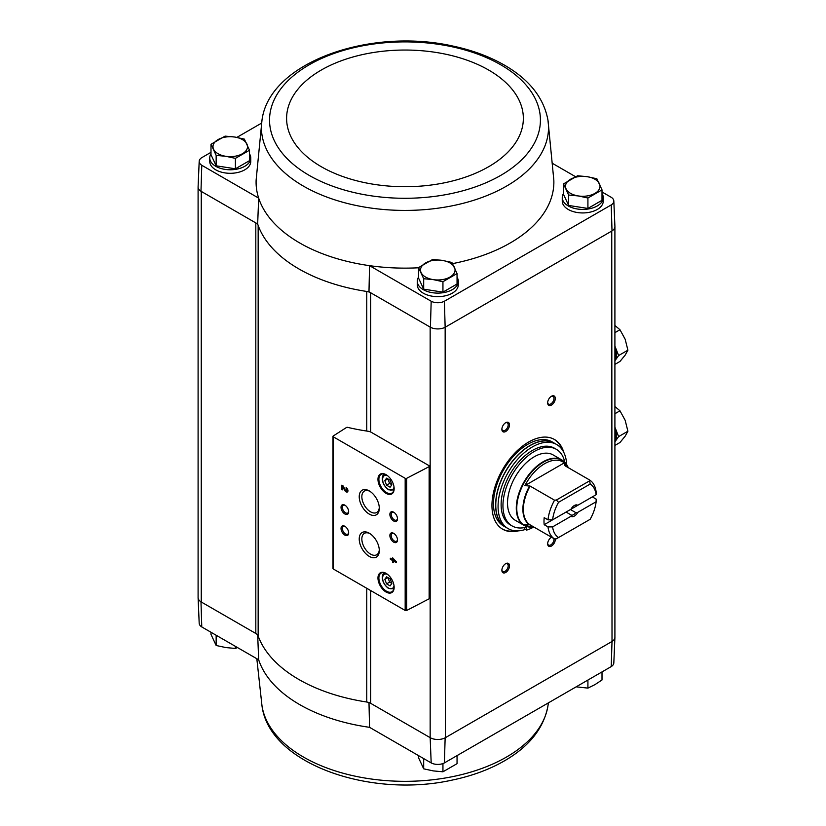 <?xml version="1.0" encoding="UTF-8"?>
<svg xmlns="http://www.w3.org/2000/svg" width="826" height="826" viewBox="0 0 826 826"><rect width="100%" height="100%" fill="white"/><g stroke="black" fill="none" stroke-linecap="round" stroke-linejoin="round"><path stroke-width="1.24" d="M611.23 666.592A9.706 5.606 0 0 0 613.821 662.917L614.916 637.383A10.8 6.236 180 0 1 612.014 641.472L611.23 666.592L444.388 762.914L445.152 737.814L611.746 641.626A10.79 6.226 0 0 0 614.905 637.228L614.905 226.882M370.668 432.019L370.668 292.745A8.632 4.987 0 0 0 366.754 291.454A149.991 86.596 0 0 0 368.985 291.785L430.16 327.096L430.16 737.659L431.182 762.914A9.706 5.606 0 0 0 444.388 762.914M431.182 762.914L369.542 727.324A148.897 85.966 180 0 1 258.672 659.788L257.66 634.544M366.754 431.058L366.754 291.454A149.991 86.596 0 0 1 258.156 225.426A8.632 4.987 0 0 0 255.812 222.917L257.66 223.98A149.991 86.596 0 0 0 258.156 225.426L258.156 635.989A8.632 4.987 0 0 0 255.812 633.48L200.986 601.834L201.771 626.944L258.672 659.788M430.16 327.096L430.418 327.251A10.8 6.236 0 0 0 445.152 327.251L445.42 737.659A10.79 6.226 0 0 1 430.16 737.659L370.668 703.318A8.632 4.987 0 0 0 366.754 702.017A149.991 86.596 0 0 1 258.156 635.989M368.985 702.348L369.542 727.324M249.504 153.873A20.505 11.832 180 0 1 250.753 157.942L250.753 161.462A20.505 11.832 180 0 1 230.248 173.305A20.505 11.832 180 0 1 209.752 161.462L209.752 157.942A20.505 11.832 180 0 1 210.991 153.873M210.991 152.325L201.771 157.652A9.706 5.606 0 0 0 199.19 161.328A9.706 5.606 0 0 0 201.771 165.272L258.672 198.126L257.66 223.98M261.987 120.204A143.548 82.879 0 0 0 303.472 186.149A143.548 82.879 0 0 0 465.73 202.628A143.548 82.879 0 0 0 547.968 120.204C544.055 99.006 530.736 81.361 508 67.267C492.234 57.562 473.773 50.469 452.638 46.008C370.162 27.392 269.276 62.146 261.987 120.204L256.132 180.047A148.897 85.966 0 0 0 258.672 198.126A148.897 85.966 0 0 0 369.542 265.662L368.985 291.785M261.543 123.146L236.856 137.395M418.534 267.779A148.897 85.966 0 0 1 369.542 265.662L431.182 301.242A9.706 5.606 0 0 0 444.388 301.242L611.23 204.92A9.706 5.606 0 0 0 613.821 200.976A9.706 5.606 0 0 0 611.23 197.3L602.009 191.973M575.536 176.692L552.873 163.61M431.182 301.242L430.418 327.251M201.771 165.272L200.986 191.26L255.812 222.917L255.812 633.48M563.497 183.909L563.497 194.337L568.66 205.457L587.916 208.441L602.009 200.305L602.009 189.866L587.916 198.013L578.283 195.938L568.66 195.029L563.497 183.909L577.591 175.773L587.224 176.681L596.857 178.757L602.009 189.866M418.534 267.614L418.534 278.042L423.686 289.162L442.942 292.136L457.046 283.999L457.046 273.571L442.942 281.707L433.32 279.632L423.686 278.734L418.534 267.614L432.628 259.478L442.251 260.376L451.884 262.451L457.046 273.571M210.991 144.271L210.991 154.699L216.154 165.809L235.41 168.793L249.504 160.657L249.504 150.229L235.41 158.365L225.777 156.29L216.154 155.381L210.991 144.271L225.095 136.125L234.718 137.033L244.351 139.109L249.504 150.229M198.095 597.363A10.8 6.236 0 0 0 198.095 597.735L199.19 623.269A9.706 5.606 0 0 0 201.771 626.944M430.418 737.814A10.8 6.236 0 0 0 445.152 737.814M198.095 597.735A10.8 6.236 0 0 0 200.986 601.834M198.095 187.234L198.095 597.58A10.79 6.226 0 0 0 201.255 601.978L201.255 191.415M445.42 327.096L611.746 231.063L612.014 641.472M429.179 465.74L371.524 432.452A8.632 4.987 0 0 0 368.51 431.317A150.631 86.967 0 0 1 347.385 427.3A1.084 0.619 0 0 0 346.476 427.496L333.27 435.963A1.084 0.619 0 0 0 333.312 436.82L405.174 478.306A1.084 0.619 0 0 0 406.65 478.326L429.138 466.638A1.084 0.619 0 0 0 429.179 465.74M518.48 530.85A51.79 29.901 -60 0 1 502.683 529.218A51.79 29.901 -60 0 1 502.683 469.416A51.79 29.901 -60 0 1 554.483 439.504A51.79 29.901 -60 0 1 563.786 452.38M551.469 405.07A5.4 3.118 -60 0 1 547.659 402.871A5.4 3.118 -60 0 1 551.469 396.263A5.4 3.118 -60 0 1 555.289 398.462A5.4 3.118 -60 0 1 551.469 405.07M555.258 538.903A5.4 3.118 -60 0 1 551.469 546.038A5.4 3.118 -60 0 1 547.659 543.838A5.4 3.118 -60 0 1 551.469 537.23A5.4 3.118 -60 0 1 551.5 537.21M505.698 572.47A5.4 3.118 -60 0 1 501.878 570.26A5.4 3.118 -60 0 1 505.698 563.652A5.4 3.118 -60 0 1 509.508 565.862A5.4 3.118 -60 0 1 505.698 572.47M505.698 431.502A5.4 3.118 -60 0 1 501.878 429.293A5.4 3.118 -60 0 1 505.698 422.695A5.4 3.118 -60 0 1 509.508 424.894A5.4 3.118 -60 0 1 505.698 431.502M457.046 277.216A20.505 11.832 180 0 1 458.285 281.284L458.285 284.805A20.505 11.832 180 0 1 437.79 296.648A20.505 11.832 180 0 1 417.285 284.805L417.285 281.284A20.505 11.832 180 0 1 418.534 277.216M602.009 193.521A20.505 11.832 180 0 1 603.259 197.59L603.259 201.11A20.505 11.832 180 0 1 582.753 212.943A20.505 11.832 180 0 1 562.258 201.11L562.258 197.59A20.505 11.832 180 0 1 563.497 193.521M452.545 263.628A148.897 85.966 0 0 0 553.823 180.047L547.968 120.204M199.19 161.328L198.095 186.862A10.8 6.236 0 0 0 200.986 191.26M613.821 200.976L614.916 226.51A10.8 6.236 180 0 1 612.014 230.908L611.746 231.063M611.23 204.92L612.014 230.908M445.152 327.251L444.388 301.242M392.515 557.87L392.515 559.491L390.326 558.221L390.326 559.212L392.515 560.482L392.515 562.103L393.372 562.599L393.372 560.978L396.428 562.733L396.428 561.752L392.515 557.87M346.115 487.619L346.115 488.61A1.384 0.795 -120 0 1 347.013 489.818A1.384 0.795 -120 0 1 346.806 490.933A1.384 0.795 -120 0 1 345.402 490.107L343.017 485.833L341.84 485.151L341.84 489.384L342.697 489.87L342.697 486.679L344.793 490.427A2.592 1.497 -120 0 0 347.405 491.976A2.592 1.497 -120 0 0 347.808 489.901A2.592 1.497 -120 0 0 346.115 487.619M386.052 592.025A11.44 6.608 -120 0 0 394.147 587.358A11.44 6.608 -120 0 0 386.052 573.347A11.44 6.608 -120 0 0 377.967 578.014A11.44 6.608 -120 0 0 386.052 592.025M386.052 493.349A11.44 6.608 -120 0 0 394.147 488.682A11.44 6.608 -120 0 0 386.052 474.671A11.44 6.608 -120 0 0 377.967 479.338A11.44 6.608 -120 0 0 386.052 493.349M393.682 521.01A5.4 3.118 -120 0 0 397.502 518.811A5.4 3.118 -120 0 0 393.682 512.203A5.4 3.118 -120 0 0 389.872 514.402A5.4 3.118 -120 0 0 393.682 521.01M393.682 542.155A5.4 3.118 -120 0 0 397.502 539.956A5.4 3.118 -120 0 0 393.682 533.348A5.4 3.118 -120 0 0 389.872 535.547A5.4 3.118 -120 0 0 393.682 542.155M369.274 514.102A14.197 8.198 -120 0 0 379.31 508.31A14.197 8.198 -120 0 0 369.274 490.923A14.197 8.198 -120 0 0 359.227 496.715A14.197 8.198 -120 0 0 369.274 514.102M369.274 556.394A14.197 8.198 -120 0 0 379.31 550.601A14.197 8.198 -120 0 0 369.274 533.214A14.197 8.198 -120 0 0 359.227 539.006A14.197 8.198 -120 0 0 369.274 556.394M344.855 513.968A5.4 3.118 -120 0 0 348.665 511.759A5.4 3.118 -120 0 0 344.855 505.151A5.4 3.118 -120 0 0 341.035 507.36A5.4 3.118 -120 0 0 344.855 513.968M344.855 535.114A5.4 3.118 -120 0 0 348.665 532.904A5.4 3.118 -120 0 0 344.855 526.296A5.4 3.118 -120 0 0 341.035 528.506A5.4 3.118 -120 0 0 344.855 535.114M333.27 568.123A1.084 0.619 0 0 0 333.312 568.98L405.174 610.466A1.084 0.619 0 0 0 406.65 610.486L429.138 598.798A1.084 0.619 0 0 0 429.499 598.334L429.499 466.174M345.196 526.523A4.46 2.571 -120 0 0 343.286 526.461A4.46 2.571 -120 0 0 342.604 530.034A4.46 2.571 -120 0 0 345.516 533.968A4.46 2.571 -120 0 0 347.746 534.185A4.46 2.571 -120 0 0 348.655 532.502M345.196 505.378A4.46 2.571 -120 0 0 343.286 505.316A4.46 2.571 -120 0 0 342.604 508.888A4.46 2.571 -120 0 0 345.516 512.822A4.46 2.571 -120 0 0 347.746 513.039A4.46 2.571 -120 0 0 348.655 511.356M369.945 533.627A12.349 7.135 -120 0 0 364.4 533.348A12.349 7.135 -120 0 0 362.511 543.25A12.349 7.135 -120 0 0 370.575 554.132A12.349 7.135 -120 0 0 376.749 554.742A12.349 7.135 -120 0 0 379.289 549.806M369.945 491.336A12.349 7.135 -120 0 0 364.4 491.067A12.349 7.135 -120 0 0 362.511 500.959A12.349 7.135 -120 0 0 370.575 511.841A12.349 7.135 -120 0 0 376.749 512.45A12.349 7.135 -120 0 0 379.289 507.515M394.033 533.565A4.46 2.571 -120 0 0 392.113 533.513A4.46 2.571 -120 0 0 391.431 537.086A4.46 2.571 -120 0 0 394.343 541.009A4.46 2.571 -120 0 0 396.573 541.236A4.46 2.571 -120 0 0 397.482 539.543M394.033 512.419A4.46 2.571 -120 0 0 392.113 512.368A4.46 2.571 -120 0 0 391.431 515.94A4.46 2.571 -120 0 0 394.343 519.874A4.46 2.571 -120 0 0 396.573 520.091A4.46 2.571 -120 0 0 397.482 518.398M390.109 480.185L386.578 478.151L384.823 480.649L386.578 485.192L390.109 487.226L391.865 484.728L390.109 480.185M386.289 474.805A10.79 6.226 -120 0 0 381.116 474.403A10.79 6.226 -120 0 0 379.464 483.045A10.79 6.226 -120 0 0 386.516 492.554A10.79 6.226 -120 0 0 391.906 493.091A10.79 6.226 -120 0 0 394.136 488.414M390.109 578.861L386.578 576.827L384.823 579.325L386.578 583.868L390.109 585.902L391.865 583.404L390.109 578.861M386.289 573.481A10.79 6.226 -120 0 0 381.116 573.079A10.79 6.226 -120 0 0 379.464 581.721A10.79 6.226 -120 0 0 386.516 591.23A10.79 6.226 -120 0 0 391.906 591.767A10.79 6.226 -120 0 0 394.136 587.09M342.697 486.679L343.151 486.421L345.247 490.159A2.592 1.497 -120 0 0 347.622 491.811M346.569 487.949L346.115 488.61M346.992 490.727A1.384 0.795 -120 0 0 347.261 490.665A1.384 0.795 -120 0 0 347.478 489.56A1.384 0.795 -120 0 0 346.569 488.342M342.305 485.42L341.84 489.384M392.98 558.139L392.515 559.491M390.781 558.49L390.326 559.212M390.781 558.944L392.515 560.482M392.98 560.214L392.515 562.103M396.428 562.207L393.372 560.978M394.57 560.678L393.372 559.357L393.372 559.987L395.024 560.41L393.837 559.088L393.372 559.357M386.578 583.868L389.635 582.113L387.869 577.57L384.823 579.325M389.635 582.113L391.865 583.404M386.578 485.192L389.635 483.437L387.869 478.894L384.823 480.649M389.635 483.437L391.865 484.728M505.347 422.912A4.46 2.571 -60 0 1 507.267 422.85A4.46 2.571 -60 0 1 507.949 426.423A4.46 2.571 -60 0 1 505.037 430.356A4.46 2.571 -60 0 1 502.797 430.573A4.46 2.571 -60 0 1 501.898 428.89M505.347 563.879A4.46 2.571 -60 0 1 507.267 563.817A4.46 2.571 -60 0 1 507.949 567.39A4.46 2.571 -60 0 1 505.037 571.324A4.46 2.571 -60 0 1 502.797 571.54A4.46 2.571 -60 0 1 501.898 569.857M553.864 538.573A4.46 2.571 -60 0 1 550.808 544.892A4.46 2.571 -60 0 1 548.578 545.108A4.46 2.571 -60 0 1 547.669 543.425M551.128 396.48A4.46 2.571 -60 0 1 553.038 396.418A4.46 2.571 -60 0 1 553.73 399.99A4.46 2.571 -60 0 1 550.808 403.924A4.46 2.571 -60 0 1 548.578 404.141A4.46 2.571 -60 0 1 547.669 402.458M515.61 530.839A51.79 29.901 -60 0 1 502.311 528.991M554.091 439.298A51.79 29.901 -60 0 1 562.351 449.891M603.259 197.59A20.505 11.832 180 0 1 582.753 209.422A20.505 11.832 180 0 1 562.258 197.59M458.285 281.284A20.505 11.832 180 0 1 437.79 293.116A20.505 11.832 180 0 1 417.285 281.284M250.753 157.942A20.505 11.832 180 0 1 230.248 169.774A20.505 11.832 180 0 1 209.752 157.942M216.154 165.809L216.154 155.381M235.41 168.793L235.41 158.365M242.462 153.708A17.263 9.964 180 0 1 225.777 156.29A17.263 9.964 180 0 1 213.573 149.238A17.263 9.964 180 0 1 218.043 139.615A17.263 9.964 180 0 1 234.718 137.033A17.263 9.964 180 0 1 246.922 144.085A17.263 9.964 180 0 1 242.462 153.708M423.686 289.162L423.686 278.734M442.942 292.136L442.942 281.707M449.994 277.051A17.263 9.964 180 0 1 433.32 279.632A17.263 9.964 180 0 1 421.105 272.59A17.263 9.964 180 0 1 425.576 262.957A17.263 9.964 180 0 1 442.251 260.376A17.263 9.964 180 0 1 454.465 267.428A17.263 9.964 180 0 1 449.994 277.051M587.916 208.441L587.916 198.013M568.66 205.457L568.66 195.029M594.968 193.356A17.263 9.964 180 0 1 578.283 195.938A17.263 9.964 180 0 1 566.078 188.886A17.263 9.964 180 0 1 570.549 179.263A17.263 9.964 180 0 1 587.224 176.681A17.263 9.964 180 0 1 599.428 183.733A17.263 9.964 180 0 1 594.968 193.356M596.713 674.966A20.505 11.832 0 0 0 597.776 674.357M422.767 758.051A20.505 11.832 0 0 0 423.284 758.361A20.505 11.832 0 0 0 423.831 758.671M451.739 758.671A20.505 11.832 0 0 0 452.803 758.051M215.235 634.709A20.505 11.832 0 0 0 215.751 635.018A20.505 11.832 0 0 0 216.298 635.328M210.991 632.262L210.991 634.368L216.154 645.488L216.154 635.246M235.41 646.355L235.41 648.462L225.777 647.553L216.154 645.488M237.475 647.553L235.41 648.462M418.534 755.604L418.534 757.71L423.686 768.83L423.686 758.588M442.942 763.554L442.942 771.804L433.32 770.906L423.686 768.83M457.046 755.604L457.046 763.668L442.942 771.804M602.009 671.91L602.009 679.974L594.968 684.62L587.916 688.11L576.145 686.84M587.916 680.046L587.916 688.11M596.124 501.754L577.777 512.347L575.722 512.585L570.436 509.539L592.325 496.901L596.145 499.1L596.124 501.754A31.078 17.945 -60 0 1 590.177 519.286L556.394 538.789L554.556 538.975L530.106 524.861L524.892 524.376A36.612 21.135 120 0 0 533.854 527.019M552.604 519.833A31.078 17.945 -60 0 1 558.552 502.301L590.177 484.046L589.588 479.978A34.31 19.814 -60 0 1 596.145 492.048L596.124 494.702L577.777 505.295A6.474 3.738 -60 0 0 574.359 505.512A6.474 3.738 -60 0 0 570.952 509.239L552.604 519.833L547.999 519.843L544.189 517.644A34.31 19.814 120 0 0 544.189 524.696L566.078 512.058L571.355 515.104L570.952 516.291L552.604 526.885L547.999 526.895L544.189 524.696M577.777 505.295L575.722 505.533A5.307 3.067 -60 0 0 573.925 505.78M589.588 479.978L565.149 465.864L564.323 462.849A36.612 21.135 120 0 0 524.892 485.616L530.106 486.091L554.556 500.205L556.394 500.029L558.552 502.301M547.999 519.843A34.31 19.814 -60 0 1 554.556 500.205M554.556 538.975A34.31 19.814 -60 0 1 547.999 526.895M590.177 484.046A31.078 17.945 -60 0 1 596.124 494.702M558.552 537.54A31.078 17.945 -60 0 1 552.604 526.885M577.777 512.347A6.474 3.738 -60 0 1 570.952 516.291M565.149 465.864L564.912 465.565A34.455 19.896 -60 0 1 566.017 466.36M533.947 527.071L533.885 527.081A37.624 21.724 -60 0 1 524.562 482.043A37.624 21.724 -60 0 1 568.226 467.588L561.876 459.979L553.11 454.92A37.769 21.806 120 0 0 515.341 476.726A37.769 21.806 120 0 0 515.341 520.328L524.107 525.388A37.769 21.806 -60 0 1 524.107 481.775A37.769 21.806 -60 0 1 561.876 459.979A37.769 21.806 -60 0 1 565.263 462.797M525.408 529.414A48.558 28.032 -60 0 1 508.124 528.619A48.558 28.032 -60 0 1 508.124 472.544A48.558 28.032 -60 0 1 556.672 444.512A48.558 28.032 -60 0 1 566.677 464.615M524.768 527.515L524.768 529.053L526.596 530.106A46.401 26.793 120 0 0 533.317 527.256L533.317 527.143M512.11 525.935L510.282 524.882A44.243 25.544 -60 0 1 510.282 473.794A44.243 25.544 -60 0 1 554.514 448.25L556.352 449.313A44.243 25.544 120 0 0 512.11 474.847A44.243 25.544 120 0 0 512.11 525.935A44.243 25.544 120 0 0 526.596 527.06L526.596 530.106M508.124 528.619L505.832 527.298A48.558 28.032 -60 0 1 505.832 471.223A48.558 28.032 -60 0 1 554.391 443.19L556.672 444.512M503.54 525.976A48.558 28.032 -60 0 1 503.54 469.901A48.558 28.032 -60 0 1 552.098 441.869L554.236 443.108A48.558 28.032 -60 0 1 554.308 443.149L554.236 443.108A48.558 28.032 -60 0 0 505.677 471.14A48.558 28.032 -60 0 0 505.677 527.205L505.749 527.256A48.558 28.032 -60 0 1 505.677 527.205L503.54 525.976M564.788 462.24A44.243 25.544 120 0 0 556.352 449.313M524.892 485.616L564.323 462.849M556.394 500.029L589.279 481.031M575.722 512.585A5.307 3.067 -60 0 1 573.533 514.65A5.307 3.067 -60 0 1 571.355 515.104M614.905 360.776A19.421 11.213 -120 0 0 614.905 346.053L618.602 355.552L614.905 360.807M614.905 359.31A19.421 11.213 -120 0 0 614.905 349.635M614.905 332.671L619.975 329.739L614.916 325.475M614.905 364.39L619.975 361.458L625.168 355.108L627.905 350.183L625.168 339.249L619.975 329.739M618.602 355.552L627.905 350.183M618.602 436.603L614.905 441.858A19.421 11.213 -120 0 0 614.905 427.104L618.602 436.603L627.905 431.234L625.168 420.31L619.975 410.801L614.916 406.526M614.905 440.372A19.421 11.213 -120 0 0 614.905 430.697M614.905 413.723L619.975 410.801M614.905 445.441L619.975 442.519L625.168 436.169L627.905 431.234M370.668 590.538L370.668 703.318M405.174 478.306L405.174 610.466M333.312 436.82L333.312 568.98M429.138 466.638L429.138 598.798M406.65 478.326L406.65 610.486M387.528 475.673A8.095 4.677 -120 0 0 382.634 479.865A8.095 4.677 -120 0 0 388.344 489.291A8.095 4.677 -120 0 0 394.012 486.906M393.692 490.19A9.169 5.297 -120 0 0 393.94 490.024L388.571 489.787C380.518 483.809 381.498 474.733 384.524 474.31A9.169 5.297 -120 0 1 384.792 474.165M387.528 574.349A8.095 4.677 -120 0 0 382.634 578.541A8.095 4.677 -120 0 0 388.344 587.978A8.095 4.677 -120 0 0 394.012 585.582M384.792 572.841A9.169 5.297 -120 0 0 384.524 572.986C381.498 573.409 380.518 582.485 388.571 588.463L393.692 588.866M366.754 588.288L366.754 702.017M309.203 175.38A135.443 78.202 0 0 0 535.806 140.327A135.443 78.202 0 0 0 369.924 44.552A135.443 78.202 0 0 0 309.203 175.38M321.273 166.707A118.376 68.341 0 0 0 519.317 136.073A118.376 68.341 0 0 0 374.343 52.368A118.376 68.341 0 0 0 321.273 166.707M548.402 702.854L547.968 705.796A143.548 82.879 180 0 1 370.822 778.949A143.548 82.879 180 0 1 261.987 705.796L256.824 658.725M530.106 524.861A34.31 19.814 -60 0 1 530.106 486.091M529.59 524.716A34.455 19.896 -60 0 1 529.59 485.956M528.248 526.905A37.769 21.806 -60 0 1 524.107 525.388L533.885 527.081M333.002 436.376L333.002 568.536M547.968 705.796C544.055 726.994 530.736 744.639 508 758.733C492.234 768.438 473.773 775.531 452.638 779.992C370.162 798.608 269.276 763.854 261.987 705.796"/></g></svg>
